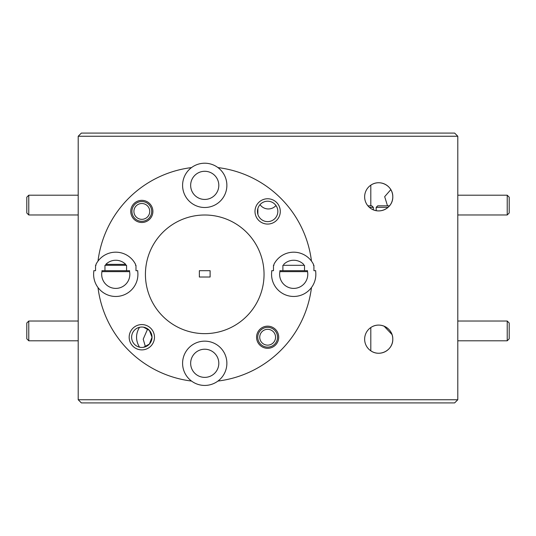 <?xml version="1.0" encoding="UTF-8"?>
<svg xmlns="http://www.w3.org/2000/svg" width="536" height="536" viewBox="0 0 536 536"><rect width="100%" height="100%" fill="white"/><g stroke="black" fill="none" stroke-linecap="round" stroke-linejoin="round"><path stroke-width="0.8" d="M265.4 329.653A7.906 7.906 0 0 0 260.06 339.482A7.906 7.906 0 0 0 269.889 344.815A7.906 7.906 0 0 0 275.229 334.993A7.906 7.906 0 0 0 265.4 329.653M270.452 346.712A9.883 9.883 0 0 1 258.164 340.045A9.883 9.883 0 0 1 264.838 327.757A9.883 9.883 0 0 1 277.119 334.43A9.883 9.883 0 0 1 270.452 346.712M28.777 340.796L26.8 338.819L26.8 323L28.777 321.024L28.777 340.796L78.202 340.796M139.581 203.834A7.906 7.906 0 0 0 134.241 213.663A7.906 7.906 0 0 0 144.07 219.003A7.906 7.906 0 0 0 149.41 209.174A7.906 7.906 0 0 0 139.581 203.834M144.633 220.892A9.883 9.883 0 0 1 132.345 214.226A9.883 9.883 0 0 1 139.018 201.938A9.883 9.883 0 0 1 151.306 208.611A9.883 9.883 0 0 1 144.633 220.892M28.777 214.976L26.8 213L26.8 197.181L28.777 195.205L28.777 214.976L78.202 214.976M507.224 195.205L509.2 197.181L509.2 213L507.224 214.976L507.224 195.205L457.798 195.205M507.224 321.024L509.2 323L509.2 338.819L507.224 340.796L507.224 321.024L457.798 321.024M388.051 207.358L376.185 207.358L377.706 205.844L389.525 205.844M367.904 205.844L371.817 205.844L373.337 207.358L369.378 207.358M370.805 208.47C380.004 214.896 393.089 207.787 392.794 196.826A14.077 14.077 0 0 0 378.718 182.749A14.077 14.077 0 0 0 364.641 196.826A14.077 14.077 0 0 0 378.718 210.903A14.077 14.077 0 0 0 392.794 196.826C393.049 185.838 380.017 178.756 370.805 185.181L370.805 205.844M275.98 205.543A10.204 10.204 0 0 1 260.02 204.638M387.501 205.844L384.68 196.652L390.818 189.637M254.989 211.419A12.656 12.656 0 0 0 267.645 224.068A12.656 12.656 0 0 0 280.295 211.419A12.656 12.656 0 0 0 267.645 198.762A12.656 12.656 0 0 0 254.989 211.419M257.441 211.419A10.204 10.204 0 0 0 267.645 221.616A10.204 10.204 0 0 0 277.842 211.419A10.204 10.204 0 0 0 267.645 201.214A10.204 10.204 0 0 0 257.441 211.419M130.751 211.419A11.068 11.068 0 0 0 141.826 222.487A11.068 11.068 0 0 0 152.894 211.419A11.068 11.068 0 0 0 141.826 200.343A11.068 11.068 0 0 0 130.751 211.419M190.655 185.362A14.077 14.077 0 0 0 204.732 199.439A14.077 14.077 0 0 0 218.809 185.362A14.077 14.077 0 0 0 204.732 171.286A14.077 14.077 0 0 0 190.655 185.362M191.52 167.587A22.143 22.143 0 0 0 204.732 207.499A22.143 22.143 0 0 0 217.944 167.587A22.143 22.143 0 0 0 191.52 167.587A107.548 107.548 0 0 0 97.994 261.112A22.143 22.143 0 0 0 95.991 264.362L95.991 265.313L95.542 265.313L95.542 270.687L93.787 270.687L93.787 271.638A22.143 22.143 0 0 0 122.724 295.349A22.143 22.143 0 0 0 137.745 271.638L137.745 270.687L135.99 270.687L135.99 265.313L135.541 265.313L135.541 264.362A22.143 22.143 0 0 0 97.994 261.112M370.805 350.819C380.004 357.244 393.089 350.129 392.794 339.174A14.077 14.077 0 0 0 378.718 325.097A14.077 14.077 0 0 0 364.641 339.174A14.077 14.077 0 0 0 378.718 353.251A14.077 14.077 0 0 0 392.794 339.174C393.049 328.186 380.017 321.104 370.805 327.53L370.805 350.819M145.437 346.779L143.206 339.174L147.681 328.883M392.01 334.551L384.098 326.169M129.169 337.238A12.656 12.656 0 0 0 141.826 349.887A12.656 12.656 0 0 0 154.475 337.238A12.656 12.656 0 0 0 141.826 324.582A12.656 12.656 0 0 0 129.169 337.238M143.501 347.301L149.397 344.065L152.03 337.238A10.204 10.204 0 0 0 141.826 327.034A10.204 10.204 0 0 0 131.621 337.238A10.204 10.204 0 0 0 141.826 347.435A10.204 10.204 0 0 0 152.03 337.238L149.41 330.417L143.521 327.174M256.57 337.238A11.068 11.068 0 0 0 267.645 348.306A11.068 11.068 0 0 0 278.713 337.238A11.068 11.068 0 0 0 267.645 326.163A11.068 11.068 0 0 0 256.57 337.238M304.515 270.687L279.886 270.687L279.886 271.638A14.077 14.077 0 0 0 293.701 288.401A14.077 14.077 0 0 0 307.517 271.638L307.517 270.687L304.515 270.687L304.515 265.313L303.644 265.313L303.644 264.362A14.077 14.077 0 0 0 283.758 264.362L283.758 265.313L303.644 265.313M190.655 363.294A14.077 14.077 0 0 0 204.732 377.371A14.077 14.077 0 0 0 218.809 363.294A14.077 14.077 0 0 0 204.732 349.217A14.077 14.077 0 0 0 190.655 363.294M126.576 270.687L101.947 270.687L101.947 271.638A14.077 14.077 0 0 0 115.769 288.401A14.077 14.077 0 0 0 129.585 271.638L129.585 270.687L126.576 270.687L126.576 265.313L125.712 265.313L125.712 264.362A14.077 14.077 0 0 0 105.826 264.362L105.826 265.313L125.712 265.313M217.944 381.062A22.143 22.143 0 0 0 204.732 341.151A22.143 22.143 0 0 0 191.52 381.062A22.143 22.143 0 0 0 217.944 381.062A107.548 107.548 0 0 0 311.47 287.537A22.143 22.143 0 0 0 315.684 271.638L315.684 270.687L313.929 270.687L313.929 265.313L313.473 265.313L313.473 264.362A22.143 22.143 0 0 0 311.47 261.112A107.548 107.548 0 0 0 217.944 167.587M311.47 261.112A22.143 22.143 0 0 0 273.93 264.362L273.93 265.313L273.474 265.313L273.474 270.687L271.725 270.687L271.725 271.638A22.143 22.143 0 0 0 311.47 287.537M145.424 274.325A59.308 59.308 0 0 1 145.484 271.638L145.537 270.687A59.308 59.308 0 0 1 146.114 265.313L146.268 264.362A59.308 59.308 0 0 1 263.203 264.362L263.357 265.313A59.308 59.308 0 0 1 263.933 270.687L263.987 271.638A59.308 59.308 0 0 1 204.732 333.64A59.308 59.308 0 0 1 145.424 274.325M210.112 277.018L210.112 270.687L199.359 270.687L199.359 277.018L210.112 277.018M457.798 399.749L454.635 402.911L81.365 402.911L78.202 399.749L457.798 399.749L457.798 136.251L78.202 136.251L81.365 133.089L454.635 133.089L457.798 136.251M78.202 399.749L78.202 136.251M191.52 381.062A107.548 107.548 0 0 1 97.994 287.537M139.494 327.302C135.575 333.915 135.575 340.534 139.494 347.167M282.894 270.687L282.894 265.313L283.758 265.313M104.956 270.687L104.956 265.313L105.826 265.313M101.947 271.638L129.585 271.638M279.886 271.638L307.517 271.638M125.712 264.362L105.826 264.362M28.777 321.024L78.202 321.024M28.777 195.205L78.202 195.205M507.224 214.976L457.798 214.976M507.224 340.796L457.798 340.796M257.876 208.47L257.876 214.367M376.185 207.358L376.185 210.675M373.337 207.358L373.337 209.837"/></g></svg>
